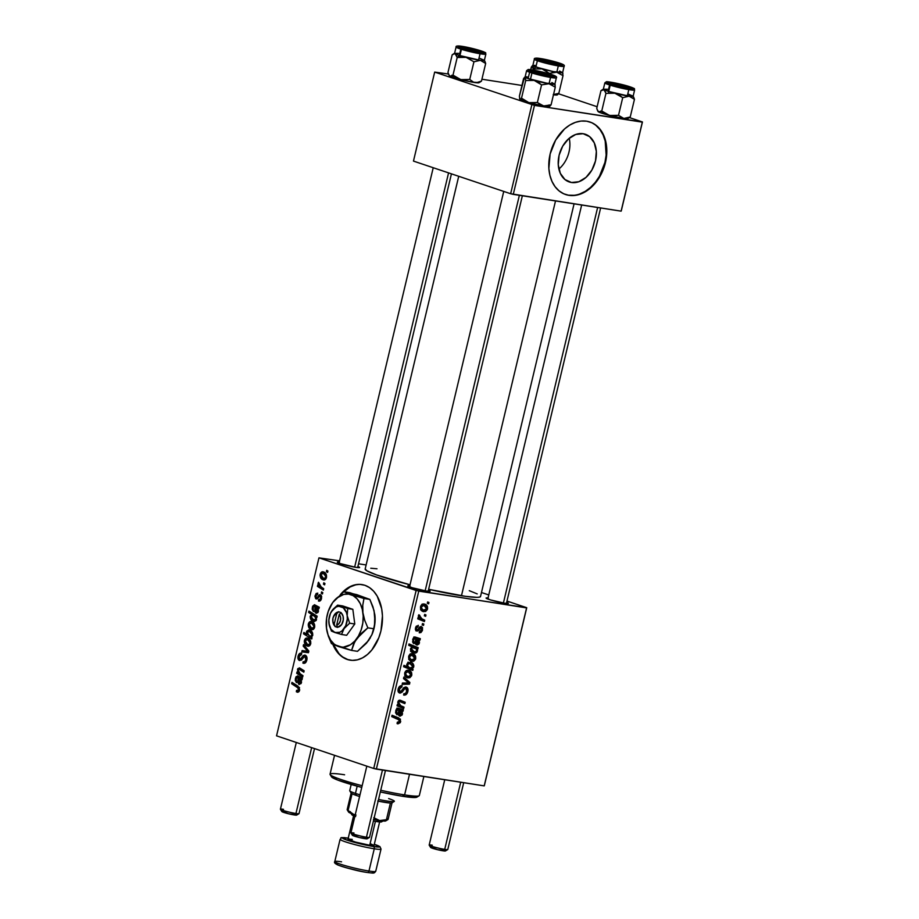 <?xml version="1.0" encoding="UTF-8"?>
<svg xmlns="http://www.w3.org/2000/svg" width="919" height="919" viewBox="0 0 919 919"><rect width="100%" height="100%" fill="white"/><g stroke="black" fill="none" stroke-linecap="round" stroke-linejoin="round"><path stroke-width="1.38" d="M362.224 584.622A38.253 26.088 -81.2 0 0 343.178 592.227L350.105 586.977L355.228 585.001M340.8 594.134A38.253 26.088 98.8 0 1 361.937 584.576A38.253 26.088 98.8 0 1 380.971 630.744L382.453 615.914L381.672 608.734L377.238 596.19L373.746 591.319L369.576 587.643L364.889 585.288L359.857 584.369L354.677 584.909L349.553 586.885L344.682 590.228L340.248 594.811M571.48 182.502A25.169 18.288 -71.4 0 1 569.275 181.962A25.169 18.288 -71.4 0 1 559.499 153.76A25.169 18.288 -71.4 0 1 583.106 133.703L589.63 136.644L594.271 142.847L596.328 151.382L595.489 160.928L591.882 170.049L586.046 177.356L578.89 181.721L571.48 182.502L564.967 179.561L560.314 173.346L558.258 164.823L559.097 155.265L562.704 146.144L568.539 138.849L575.708 134.473L583.106 133.703A25.169 18.288 -71.4 0 1 585.311 134.243A25.169 18.288 -71.4 0 1 595.098 162.433A25.169 18.288 -71.4 0 1 571.48 182.502L567.195 181.054L571.48 182.502M565.346 194.437A38.253 27.8 108.6 0 0 568.459 195.184L568.964 195.345A38.253 27.8 -71.4 0 1 565.61 194.529A38.253 27.8 -71.4 0 1 550.745 151.681A38.253 27.8 -71.4 0 1 586.632 121.193L581.061 121.055L575.374 122.365L569.78 125.041L564.484 129.005L555.627 140.102L550.136 153.967L548.861 168.487L549.895 175.288L551.997 181.445L555.087 186.706L559.051 190.876L563.738 193.794L568.964 195.345L574.524 195.471L580.211 194.173L585.805 191.485L591.101 187.533L599.958 176.437L605.449 162.571L606.724 148.051L605.69 141.239L603.588 135.093L600.498 129.832L596.534 125.662L591.847 122.744L586.632 121.193A38.253 27.8 -71.4 0 1 589.975 122.009A38.253 27.8 -71.4 0 1 604.84 164.857A38.253 27.8 -71.4 0 1 568.964 195.345L568.459 195.184A38.253 27.8 108.6 0 0 604.3 164.857A38.253 27.8 108.6 0 0 589.711 121.917M339.502 562.129L337.307 562.152L340.156 563.554L355.929 567.356A11.476 0.976 -166.6 0 0 359.559 567.574A11.476 0.976 -166.6 0 0 357.882 566.529L359.605 567.528L355.929 567.356A11.476 0.976 -166.6 0 1 344.246 564.771A11.476 0.976 -166.6 0 1 337.319 562.267A11.476 0.976 -166.6 0 1 339.283 562.095M488.276 597.993L486.174 598.235L490.551 599.935L504.703 603.22A11.476 0.976 -166.6 0 0 508.333 603.438A11.476 0.976 -166.6 0 0 506.656 602.393L508.379 603.392L504.703 603.22A11.476 0.976 -166.6 0 1 493.021 600.635A11.476 0.976 -166.6 0 1 486.082 598.131A11.476 0.976 -166.6 0 1 488.046 597.97M410.023 585.817L407.921 586.058L412.286 587.758L426.439 591.043A11.476 0.976 -166.6 0 0 430.069 591.262A11.476 0.976 -166.6 0 0 428.403 590.228L430.115 591.216L426.439 591.043A11.476 0.976 -166.6 0 1 414.768 588.459A11.476 0.976 -166.6 0 1 407.829 585.966A11.476 0.976 -166.6 0 1 409.794 585.794M480.476 596.155L479.89 597.028L477.11 597.361L465.473 596.339L428.622 589.286A59.298 5.032 13.4 0 0 461.464 595.753L555.513 200.951L461.464 595.753A59.298 5.032 13.4 0 0 480.522 596.511L574.076 203.834M416.123 590.492L373.723 768.479L276.55 735.832L318.95 557.844L416.123 590.492L526.598 607.907L484.198 785.883L376.353 769.111L418.754 591.124L526.736 607.7L484.324 785.688L526.736 607.7L506.966 601.06L526.736 607.7L484.198 785.883L373.723 768.479L376.353 769.111L418.754 591.124L318.95 557.844L339.582 560.831L318.95 557.844L276.55 735.832L373.723 768.479L416.123 590.492M332.827 644.345L338.353 653.42L342.523 657.108L347.221 659.451L352.253 660.37L357.422 659.831L362.546 657.855L367.428 654.512L371.862 649.928L378.766 637.82L380.971 630.744A38.253 26.088 98.8 0 1 350.173 660.175A38.253 26.088 98.8 0 1 332.827 644.345M322.776 592.629L321.604 591.893L321.271 593.272L322.454 593.973L322.776 592.629L321.604 591.893L321.271 593.272L322.454 593.973L322.776 592.629M324.947 583.519L323.775 582.795L323.442 584.174L324.625 584.875L324.947 583.519L323.775 582.795L323.442 584.174L324.625 584.875L324.947 583.519M318.571 601.037C319.973 601.417 320.938 600.578 321.489 598.545L320.409 594.742L319.088 595.03L321.19 595.363L319.088 595.03L317.79 596.707L318.927 596.879L316.963 597.626L318.273 597.832L316.423 597.591L315.883 595.88L317.549 594.513L317.767 593.123L315.102 595.546L315.941 595.673L315.102 595.546L316.239 598.981L319.536 596.213L321.593 596.339L320.157 596.109L320.708 598.212L321.535 598.338L318.663 599.613L318.456 601.003L319.732 601.083L321.064 599.774L321.65 596.753L321.11 595.248L319.743 594.696L317.089 597.568L316.251 597.499L315.987 595.523L317.549 594.513L317.767 593.123L316.125 593.513L314.976 596.385L315.711 598.694L317.285 598.878L319.686 596.132L320.765 596.913L320.226 599.257L318.663 599.613L318.95 601.141M313.276 621.29L314.528 621.485L313.276 621.29L316.458 619.67L316.01 617.04L316.837 617.568L317.158 616.201L308.956 611.078L308.635 612.445L311.736 614.455L310.174 616.224L310.553 618.935L314.16 621.474L316.09 620.543L316.01 617.04L316.837 617.568L317.158 616.201L308.956 611.078L308.635 612.445L311.736 614.455L310.174 616.224C310.197 619.05 311.231 620.739 313.276 621.29L313.919 621.451M305.223 655.178L302.179 656.913L303.638 657.142L302.179 656.913L300.72 658.934L302.202 659.164L299.812 659.176L299.112 656.522L301.489 654.65L301.535 653.191C299.904 652.846 298.755 653.823 298.101 656.143L299.169 656.304L298.101 656.143C297.618 658.406 298.101 659.876 299.548 660.543L301.823 659.658L304.143 656.648L306.762 656.821L304.993 656.545L305.82 659.67L306.877 659.842L305.82 659.67L304.488 661.829L306.061 662.082L303.121 661.749L302.914 663.127L304.166 663.323L302.914 663.127C304.775 663.805 306.073 662.794 306.82 660.106L306.82 656.993L304.821 655.075L303.167 655.615L300.616 659.038L299.548 659.049L299.249 656.051L300.283 654.661L301.489 654.65L301.719 653.271L299.077 654.006L297.905 657.579L299.089 660.336L301.306 660.164L304.568 656.499L305.763 657.326L305.82 659.67L304.729 661.703L303.121 661.749L302.914 663.127L305.292 662.932L306.82 660.106C307.337 657.613 306.808 655.971 305.223 655.178L304.844 655.075M307.808 638.2C306.28 637.625 305.154 638.372 304.407 640.451L305.234 640.589L304.407 640.451C304.178 643.587 305.188 645.471 307.428 646.08L308.336 646.229L307.428 646.08C308.922 646.585 310.025 645.793 310.725 643.725L310.656 641.186L309.083 638.866L306.82 638.039L305.349 638.659L304.258 641.508L305.522 644.885L308.887 646.126L310.725 643.725C310.921 640.669 309.956 638.831 307.808 638.2L307.279 638.062M299.525 667.929L297.515 669.388L298.445 669.537L297.515 669.388L298.02 672.593L298.744 672.708L297.021 671.973L296.699 673.34L300.042 673.857L296.699 673.34L302.661 677.062L302.983 675.695L299.008 673.007L298.204 670.089L299.226 669.308L303.821 672.18L304.143 670.813L300.053 668.182L297.825 668.595L298.02 672.593L297.021 671.973L296.699 673.34L302.661 677.062L302.983 675.695L300.214 673.972L298.204 670.089L299.226 669.308L303.821 672.18L304.143 670.813L299.238 667.849M297.113 692.133L299.674 690.123L297.986 686.125L291.978 682.369L291.645 683.736L294.999 684.264L291.645 683.736L297.457 687.366L299.502 687.688L297.457 687.366L298.675 689.698L299.72 689.859L296.561 690.353L296.343 691.743L297.882 692.248L299.008 691.616L299.445 687.573L291.978 682.369L291.645 683.736L298.526 688.308L298.296 690.468L296.561 690.353L296.343 691.743L297.48 692.225M299.054 684.414L301.455 682.622L301.191 679.635L302.018 679.761L302.351 678.371L297.756 675.913L295.975 676.821L295.217 680.244L296.446 682.622L296.228 678.406L297.055 677.314L298.204 677.762L297.664 682.162L298.836 684.322L301.087 683.564L301.191 679.635L302.018 679.761L301.191 679.635L302.018 679.761L302.351 678.371L298.204 677.762L297.894 680.129L299.387 684.494M309.646 630.078L306.464 631.812L307.383 631.95L306.464 631.812L306.716 634.294L307.555 634.42L303.856 632.49L303.534 633.846L307.589 634.478L303.534 633.846L311.736 638.969L312.012 637.775L310.944 637.085L312.632 635.626L312.621 633.065L311.231 630.997L308.761 629.894L306.682 631.192L306.716 634.294L303.856 632.49L303.534 633.846L311.736 638.969L312.012 637.775L310.944 637.085L312.747 635.247C312.747 632.375 311.713 630.652 309.646 630.078L309.071 629.929M308.853 651.066L303.534 644.644L303.19 646.091L307.727 651.364L302.133 650.526L301.811 651.881L308.462 652.708L308.853 651.066L303.534 644.644L303.19 646.091L307.727 651.364L302.133 650.526L301.811 651.881L308.462 652.708L308.853 651.066M311.736 621.681C310.22 621.106 309.083 621.864 308.336 623.944L309.175 624.07L308.336 623.944C308.118 627.08 309.129 628.952 311.369 629.561L312.276 629.71L311.369 629.561C312.862 630.066 313.953 629.274 314.654 627.206L314.597 624.667L313.011 622.358L310.76 621.52L309.289 622.152L308.187 624.989L309.462 628.366L312.828 629.607L314.654 627.206C314.861 624.15 313.884 622.312 311.736 621.681L311.219 621.554M314.7 604.794L312.322 607.206L313.161 607.333L312.322 607.206L313.39 611.491L313.092 607.597L314.447 606.207L319.284 607.287L315.148 606.643L314.838 609.01L315.676 609.136L314.838 609.01L315.998 613.283L318.399 611.491L318.135 608.504L318.962 608.642L319.295 607.241L314.505 604.748L312.667 606.161L312.161 609.125L313.39 611.491L313.172 607.287L313.999 606.195L315.148 606.643L314.7 611.686L316.17 613.329L318.031 612.445L318.135 608.504L318.962 608.642L318.135 608.504L318.962 608.642L319.295 607.241L314.482 604.736M323.591 571.963C322.064 571.388 320.926 572.135 320.191 574.214L321.018 574.352L320.191 574.214C319.961 577.35 320.972 579.234 323.212 579.843L324.12 579.992L323.212 579.843C324.706 580.337 325.808 579.556 326.498 577.488L326.44 574.949L324.855 572.629L322.603 571.79L321.133 572.422L320.03 575.26L321.305 578.648L324.671 579.889L326.498 577.488C326.704 574.432 325.728 572.594 323.591 571.963L323.063 571.825M323.706 588.723L319.778 585.943L318.514 582.278L318.054 583.91L318.973 585.782L317.744 585.001L317.411 586.368L323.373 590.09L323.706 588.723L321.328 587.184L318.514 582.278L318.973 585.782L317.744 585.001L317.411 586.368L323.373 590.09L323.706 588.723M327.911 571.055L326.739 570.32L326.417 571.698L327.589 572.399L327.911 571.055L326.739 570.32L326.417 571.698L327.589 572.399L327.911 571.055M358.536 563.784L366.13 564.955L358.536 563.784M481.476 592.502L488.77 594.949L481.476 592.502M423.808 624.07L422.499 623.541L422.166 624.92L423.487 625.425L423.808 624.07L422.499 623.541L422.166 624.92L423.487 625.425L423.808 624.07M425.979 614.972L424.67 614.443L424.337 615.822L425.658 616.316L425.979 614.972L424.67 614.443L424.337 615.822L425.658 616.316L425.979 614.972M416.927 629.825L415.445 627.964L416.296 628.251L418.099 626.678L416.353 626.092L418.099 626.678L418.294 625.311L415.434 628.056L416.204 631.008L419.351 629.205L418.34 628.872L419.351 629.205L420.328 628.022L419.213 627.643L421.005 627.838L419.466 627.321L421.005 627.838L421.672 629.779L419.443 631.433L419.248 632.8L420.936 632.548L422.349 630.606L422.545 627.688L421.247 626.471L419.707 627.045L417.663 629.699L416.56 629.641L416.399 627.895L418.099 626.678L418.294 625.311L415.825 626.896L415.744 630.606L417.708 631.054L421.235 627.907L421.603 630.02L419.443 631.433L419.386 632.823L422.533 629.974L421.247 626.471L419.811 626.953L417.525 629.779L415.296 629.285L416.698 629.745M417.869 649.021L418.191 647.654L409.035 643.955L408.714 645.322L412.171 646.792L410.437 649.687L411.218 651.594L413.045 652.892L415.583 653.099L416.927 652.249L417.571 650.388L416.939 648.63L417.869 649.021L418.191 647.654L409.035 643.955L408.714 645.322L412.171 646.792L410.506 648.734C410.586 651.445 411.769 652.927 414.044 653.145L417.502 651.1L416.939 648.63L417.869 649.021M400.133 691.708L399.283 689.25L398.203 688.882L399.283 689.25L401.637 687.033L399.65 686.367L401.867 687.079L399.685 686.344L401.867 687.079L401.867 685.677C400.064 685.585 398.835 686.7 398.168 689.032C397.686 691.295 398.249 692.639 399.868 693.064L402.35 691.869L401.029 691.421L402.35 691.869L403.43 690.353L402.166 689.928L403.43 690.353L404.831 688.607L403.418 688.124L405.761 688.388L403.774 687.722L405.761 688.388L406.749 691.272L405.348 693.558L403.832 693.684L403.636 695.051C405.693 695.407 407.106 694.247 407.864 691.536L407.783 688.538L405.543 686.987L403.74 687.757L400.879 691.536L399.466 691.329L399.616 688.32L401.867 687.079L402.085 685.712L399.581 686.424L398.26 688.653L398.214 691.743L400.19 693.087L402.074 692.168L404.831 688.607L406.405 688.71L406.554 691.961L405.348 693.558L403.832 693.684L403.636 695.051L406.255 694.488L407.864 691.536L406.772 691.168L407.864 691.536C408.369 689.055 407.749 687.55 405.991 687.021L402.671 689.17L401.109 691.329L398.019 691.019M411.769 675.155L411.632 672.719L409.84 670.721L406.784 670.399L404.957 672.26L404.842 675.476L406.726 677.475L409.805 677.751L411.551 675.833L410.919 674.868L411.769 675.155C411.919 672.18 410.804 670.56 408.427 670.273C406.726 669.951 405.497 670.847 404.728 672.961C404.555 676.016 405.716 677.671 408.197 677.923L411.769 675.155M404.015 707.148L399.57 705.16L398.616 702.461L399.719 701.553L404.854 703.621L405.176 702.265L400.167 700.209L398.708 700.473L397.766 702.323L398.467 704.907L397.353 704.459L397.031 705.826L403.694 708.515L404.015 707.148L399.03 705.47L398.777 706.527L399.03 705.47L404.015 707.148L400.925 705.895L398.616 702.461L399.719 701.553L404.854 703.621L405.176 702.265L400.018 700.186L397.835 701.898L398.467 704.907L397.353 704.459L397.031 705.826L403.694 708.515L404.015 707.148M397.95 723.873L400.328 722.633L400.408 719.129L392.045 715.246L391.724 716.613L399.501 720.117L399.386 721.852L397.295 722.242L397.088 723.621L397.95 723.873L397.1 723.586L397.95 723.873L400.718 721.553L398.766 717.957L392.045 715.246L391.724 716.613L398.203 719.232L399.604 721.289L397.295 722.242L397.088 723.621L397.95 723.873L397.088 723.621M397.835 709.56L398.318 708.492L398.065 709.537L403.05 711.214L403.384 709.824L397.617 708.193L401.121 709.365L398.26 708.147L399.501 708.572L398.26 708.147L395.71 710.835L396.974 714.81L397.422 713.477L395.607 712.868L397.422 713.477L395.71 710.812L396.56 711.099L398.019 709.548L396.491 709.043L398.812 709.87L398.513 712.191C397.973 714.339 398.432 715.648 399.903 716.142L402.499 714.052L401.637 713.764L402.499 714.052L402.143 711.214L400.523 710.674L403.05 711.214L403.384 709.824L398.053 708.135L396.066 709.778L395.572 712.707L396.974 714.81L396.755 710.479L397.525 709.606L398.812 709.87L398.432 714.798L400.087 716.165L402.12 715.016L402.143 711.214L403.05 711.214L397.157 709.537M413.045 669.227L411.85 668.722L413.504 667.435L413.791 665.253L411.632 662.588L407.783 662.702L406.726 664.644L407.128 666.677L403.935 665.356L403.613 666.723L412.769 670.422L413.045 669.227L408.07 667.562L407.852 668.435L408.07 667.562L413.045 669.227L411.85 668.722L413.791 666.677C413.722 663.909 412.551 662.404 410.253 662.162L406.795 664.311L407.128 666.677L403.935 665.356L403.613 666.723L412.769 670.422L413.045 669.227M409.885 682.507L403.866 677.131L403.521 678.578L408.645 682.978L402.465 683.012L402.143 684.368L409.495 684.161L409.885 682.507L406.853 681.496L409.885 682.507L403.866 677.131L403.521 678.578L408.645 682.978L402.465 683.012L402.143 684.368L409.495 684.161L409.885 682.507M415.698 658.636L415.572 656.2L413.78 654.213L410.713 653.88L408.886 655.752L408.771 658.957L410.667 660.956L413.745 661.232L415.491 659.325L414.848 658.349L415.698 658.636C415.847 655.672 414.733 654.041 412.355 653.754C410.667 653.432 409.437 654.328 408.668 656.442C408.495 659.497 409.644 661.152 412.137 661.416L415.698 658.636M414.768 638.406L415.262 637.361L415.009 638.418L419.994 640.084L420.328 638.694L414.561 637.062L418.065 638.245L415.204 637.028L416.445 637.453L415.204 637.028L412.654 639.716L413.918 643.691L414.366 642.358L412.551 641.749L414.366 642.358L412.654 639.681L413.504 639.969L414.963 638.418L413.447 637.912L415.756 638.739L415.457 641.06C414.917 643.208 415.377 644.529 416.847 645.012L419.443 642.921L418.582 642.634L419.443 642.921L419.087 640.084L417.479 639.544L419.994 640.084L420.328 638.694L414.997 637.005L413.01 638.659L412.918 642.703L413.918 643.691L413.584 639.658L414.469 638.475L415.756 638.739L415.377 643.668L417.226 645.046L419.064 643.897L419.087 640.084L419.994 640.084L414.101 638.418M427.553 608.918L427.415 606.483L425.623 604.484L422.556 604.162L420.73 606.023L420.615 609.24L422.51 611.238L425.589 611.514L427.335 609.596L426.692 608.631L427.553 608.918C427.691 605.943 426.577 604.323 424.199 604.036C422.51 603.714 421.281 604.61 420.511 606.724C420.339 609.779 421.488 611.434 423.981 611.686L427.553 608.918M424.739 620.176L420.339 618.085L419.455 616.741L419.834 615.454L418.869 614.742L418.398 616.396L419.455 618.05L418.076 617.488L417.754 618.855L424.406 621.543L424.739 620.176L419.753 618.498L419.501 619.555L419.753 618.498L424.739 620.176L422.085 619.05L418.869 614.742L418.386 615.615L419.455 618.05L418.076 617.488L417.754 618.855L424.406 621.543L424.739 620.176M428.943 602.496L427.634 601.968L427.312 603.346L428.622 603.852L428.943 602.496L427.634 601.968L427.312 603.346L428.622 603.852L428.943 602.496M531.848 104.743L510.642 193.737L413.47 161.089L434.676 72.096L534.467 105.386L642.312 122.158L621.118 211.152L513.273 194.368L534.467 105.386L642.45 121.963L621.255 210.945L642.45 121.963L629.423 117.586L642.45 121.963L621.118 211.152L510.642 193.737L513.273 194.368L534.467 105.386L434.676 72.096L448.449 74.025L434.676 72.096L413.47 161.089L510.642 193.737L531.848 104.743M481.924 79.229L521.946 85.456L481.924 79.229M558.522 93.761L597.132 106.73L558.522 93.761M454.101 76.277L455.227 76.38M602.864 112.152L603.99 112.244M458.719 176.299L365.153 569.033A59.298 5.032 13.4 0 0 410.023 584.794L376.399 574.869L366.83 570.779L365.222 568.884M370.759 568.229L377.008 568.792M469.276 590.676L477.214 593.904M568.459 195.184L574.03 195.31M579.717 194.001L585.311 191.324L590.607 187.361L595.374 182.272L599.464 176.264L604.943 162.399L606.138 155.081L605.196 141.078L603.094 134.921L600.004 129.659L596.04 125.489M558.878 169.039A25.169 18.288 108.6 0 0 569.217 138.252A25.169 18.288 -71.4 0 1 558.878 169.039M398.099 722.506L397.295 722.242M395.825 718.555L394.871 716.889L391.976 715.556L398.766 717.957L393.78 716.28L395.767 718.256M399.627 721.185L400.718 721.553L399.627 721.185M398.019 709.548L398.812 709.87M399.501 708.572L398.249 708.147M402.407 709.824L401.121 709.365M399.627 710.226L401.718 713.489L400.224 714.787L399.558 714.385L399.478 711.949L398.616 711.662L399.478 711.949L399.627 710.226L398.812 709.95L401.729 712.248L400.684 714.775L399.627 710.226M397.341 704.528L398.467 704.907L397.341 704.528M401.178 700.577L399.995 700.175M399.283 700.198L405.176 702.265L400.202 700.588L399.949 701.599L400.202 700.588L399.283 700.198M399.719 701.553L400.65 701.863M397.778 702.185L398.616 702.461L397.778 702.185M397.307 704.678L400.925 705.895L397.307 704.678M397.284 704.77L399.03 705.47L397.284 704.77M403.878 665.586L407.128 666.677L403.878 665.586M411.046 662.358L410.253 662.162M408.312 662.369L408.656 663.024M412.93 666.39L413.791 666.677L412.93 666.39M407.151 666.953L411.85 668.722L407.174 666.941M408.702 663.15L408.105 662.082M409.943 663.518L412.723 665.299L411.919 667.895L409.093 667.493L407.737 666.206L407.956 664.104L409.943 663.518L412.884 666.643L410.621 668.044L404.107 665.816L409.093 667.493L406.738 664.609L409.943 663.518L407.714 662.771L410.575 663.667L407.76 662.725M406.531 677.372L408.197 677.923L406.531 677.372M407.312 677.717L408.197 677.923M409.219 670.468L408.427 670.273M404.819 676.074L406.255 674.799M408.415 676.568L406.164 675.396L405.601 673.156L404.751 672.869L408.093 671.617L405.945 670.893L409.15 671.961L410.782 673.604L410.494 675.856L408.415 676.568C406.612 676.418 405.67 675.281 405.601 673.156L408.093 671.617L410.896 675.005L408.415 676.568L404.819 675.419M408.093 671.617L408.679 671.766M405.865 682.943L409.495 684.161L405.865 682.943M405.761 688.388L403.786 687.699M398.019 690.996L399.754 691.582M410.46 660.853L412.137 661.416L410.46 660.853M411.252 661.198L412.137 661.416M413.159 653.949L412.355 653.754M408.76 659.555L410.184 658.28M410.736 655.017L410.23 653.834M412.344 660.049L410.104 658.877L409.529 656.637L408.691 656.361L412.034 655.098L409.874 654.374L413.091 655.442L414.722 657.085L414.423 659.337L412.344 660.049C410.54 659.899 409.598 658.762 409.529 656.637L412.034 655.098L414.825 658.486L411.689 659.888M412.034 655.098L409.92 654.339M415.457 648.136L416.939 648.63L415.457 648.136M416.629 650.813L417.502 651.1L416.629 650.813M411.574 650.928L410.988 651.295M412.447 652.605L414.044 653.145L412.447 652.605M413.171 652.927L414.044 653.145M408.955 644.265L418.191 647.654L413.205 645.977L412.93 647.137L413.205 645.977L408.955 644.265M410.598 651.433L411.735 650.79M413.607 647.447L415.664 648.286L416.767 650.009L416.031 651.514L414.159 651.755L411.402 648.78L412.355 647.596L416.227 648.825L416.721 650.526L416.031 651.514L413.688 651.64L410.563 648.504L413.607 647.447L411.942 646.884L414.469 647.654L412.057 646.838M411.046 649.836L411.746 648.848L411.241 647.148M414.963 638.418L415.756 638.739M416.445 637.453L415.193 637.028M419.351 638.705L418.065 638.245M416.571 639.107L418.662 642.37L417.169 643.668L416.502 643.266L416.422 640.83L415.56 640.532L416.422 640.83L416.571 639.107L415.756 638.831L418.673 641.117L417.628 643.645L416.571 639.107M415.262 643.024L416.824 643.553M421.005 627.838L419.478 627.309M421.683 629.687L422.533 629.974L421.683 629.687M422.303 611.124L423.981 611.686L422.303 611.124M423.096 611.48L423.981 611.686M425.003 604.231L424.199 604.036M420.603 609.837L422.028 608.562M422.579 605.299L422.074 604.116M424.187 610.331L421.947 609.159L421.373 606.919L420.534 606.632L423.877 605.38L421.718 604.656L424.934 605.724L426.565 607.367L426.267 609.619L424.187 610.331C422.384 610.182 421.453 609.044 421.373 606.919L423.877 605.38L426.669 608.769L423.533 610.17M423.877 605.38L421.775 604.622M418.053 617.579L419.455 618.05L418.053 617.579M418.65 615.052L419.834 615.454L418.65 615.052M418.375 615.73L419.455 616.098L418.375 615.73M418.03 617.683L422.085 619.05L418.03 617.683M418.007 617.763L419.753 618.498L418.007 617.763M410.368 667.998L409.093 667.493M414.159 651.755L410.644 650.618M417.169 643.668L415.262 643.047M297.664 690.789L299.353 691.054M299.341 691.065L297.285 690.732M301.191 679.635L302.018 679.761M298.732 680.255L297.894 680.129L298.732 680.255M297.756 675.913L295.378 678.337L296.217 678.463L295.378 678.337L296.446 682.622L296.148 678.716L297.503 677.326L302.34 678.406L297.538 675.867M300.628 677.797L297.503 677.326M298.951 678.268L300.766 681.932L301.547 682.047L299.376 683.058L298.951 678.268L302.248 678.773L298.951 678.268L300.8 680.646L299.801 683.104L298.595 681.864L298.951 678.268M303.293 670.261L300.053 669.756L303.293 670.261M302.638 669.836L299.226 669.308M309.623 636.12L307.153 632.513L309.335 631.433L311.989 631.847L309.335 631.433L312.747 635.213L309.852 636.212L307.279 633.903L308.118 631.364L310.277 631.916L311.805 633.662L311.575 635.822L309.623 636.12M311.955 631.801L309.335 631.433M312.023 636.58L309.852 636.212M307.658 644.701L305.188 640.784L307.486 639.544L310.082 639.957L307.486 639.544L310.76 643.576L307.658 644.701L305.832 643.426L305.108 641.554L306.188 639.509L308.428 640.049L309.967 643.254L309.163 644.621L307.658 644.701L310.128 645.127M310.048 639.9L307.486 639.544M307.383 652.57L307.658 651.376L302.133 650.526L308.669 651.514L307.658 651.376L307.383 652.57M308.738 651.525L307.727 651.364L308.738 651.525M308.106 650.158L306.406 649.894L308.106 650.158M304.97 646.379L303.19 646.091L304.97 646.379M302.914 663.127L303.557 663.288M304.488 661.829L303.408 661.852M304.143 656.648L304.993 656.545M300.72 658.934L299.812 659.176M311.587 628.182L309.117 624.265L311.415 623.025L314.011 623.438L311.415 623.025L314.689 627.057L311.587 628.182L309.772 626.907L309.048 625.035L310.117 622.99L312.368 623.53L313.907 626.735L313.103 628.102L311.587 628.182L314.068 628.607M311.001 616.35L310.174 616.224L311.001 616.35M315.228 614.995L311.736 614.455L315.228 614.995M311.978 612.962L308.635 612.445L311.978 612.962M313.413 619.865L310.99 616.408L313.011 615.339L316.687 615.914L313.011 615.339L316.113 617.246L315.355 617.131L315.768 618.958L316.538 619.073L315.114 619.888L316.331 620.072L312.127 619.073L310.955 617.109L311.346 615.707L313.345 615.466L315.573 617.511L315.424 619.647L313.413 619.865M316.607 615.856L313.011 615.339M315.114 619.888L313.678 619.969M318.135 608.504L318.962 608.642M317.572 606.678L314.447 606.207M319.295 607.241L318.411 607.114M315.895 607.137L318.491 610.928L316.32 611.939L315.895 607.137L319.192 607.654L315.895 607.137L317.744 609.515L316.745 611.985L315.539 610.733L315.895 607.137M320.938 600.004L318.663 599.613M319.536 596.213L320.157 596.109M316.802 597.649L318.238 597.867M320.409 594.742L319.088 595.03M323.431 578.465L320.961 574.547L323.258 573.307L325.866 573.709L323.258 573.307L326.532 577.339L323.431 578.465L321.616 577.178L320.892 575.317L321.96 573.272L324.212 573.812L325.751 577.017L324.947 578.384L323.431 578.465L325.912 578.89M324.74 584.369L323.442 584.174L324.74 584.369M320.915 586.908L317.411 586.368L320.915 586.908M319.743 585.897L318.973 585.782L319.743 585.897M319.238 583.289L318.066 583.117L319.238 583.289M322.569 593.479L321.271 593.272L322.569 593.479M327.715 571.905L326.417 571.698L327.715 571.905M338.904 653.512L333.459 644.644A38.253 26.088 -81.2 0 0 350.461 660.21M343.086 657.188L347.773 659.532M402.177 796.21L404.601 794.901A45.904 3.894 -166.6 0 1 380.742 790.26A45.904 3.894 13.4 0 0 404.601 794.901L409.518 774.269L404.601 794.901L402.913 796.336A43.997 3.733 13.4 0 0 416.824 797.175L419.11 795.785A45.904 3.894 -166.6 0 1 404.601 794.901A45.904 3.894 13.4 0 0 419.351 795.498L423.877 776.498M334.539 755.315L330.036 774.223A45.904 3.894 13.4 0 0 362.155 785.734A45.904 3.894 -166.6 0 1 330.128 774.579A45.904 3.894 -166.6 0 1 344.602 774.786M416.617 796.176L417.008 797.014L415.744 797.462L403.521 796.417M402.913 796.336L380.34 791.948A43.997 3.733 13.4 0 0 402.913 796.336M330.128 774.579L331.541 776.865A43.997 3.733 13.4 0 0 361.753 787.422L337.48 779.978L331.506 776.406M627.884 118.126L630.239 116.977L623.829 118.448L618.51 115.323L611.824 115.863L607.459 114.749L601.75 111.015L598.694 111.98A15.301 1.298 13.4 0 0 602.784 113.531L601.75 111.015L599.395 112.164L598.085 111.475L596.741 108.362L600.946 90.705L602.554 89.694L604.61 90.246L605.954 93.359L614.88 93.221L622.714 97.667L629.124 96.196L634.455 99.321L633.111 96.208L622.588 95.025L608.079 91.291L609.584 84.985A1.149 0.758 -72.2 0 1 610.607 83.974A14.153 1.206 -166.6 0 1 609.952 82.078A14.153 1.206 -166.6 0 1 629.412 86.616A1.149 0.758 -72.2 0 1 629.504 86.639A1.149 0.758 107.8 0 0 629.412 86.616L614.317 82.825L606.253 82.09L612.755 84.628L625.713 87.776L633.605 88.706L629.412 86.616A14.153 1.206 -166.6 0 1 630.078 88.523A14.153 1.206 -166.6 0 1 610.607 83.974A1.149 0.758 107.8 0 0 609.584 84.985A15.301 1.298 -166.6 0 1 604.863 82.859L606.287 81.814C606.138 81.113 621.405 83.928 629.504 86.639A1.149 0.758 107.8 0 1 629.929 87.179M627.631 86.363A11.476 0.976 -166.6 0 1 631.112 88.029A11.476 0.976 -166.6 0 1 623.909 87.156A11.476 0.976 -166.6 0 1 612.387 84.226L608.987 82.526L615.385 83.296L631.169 87.902L624.633 87.305L612.387 84.226A11.476 0.976 -166.6 0 1 608.872 82.733A11.476 0.976 -166.6 0 1 615.236 83.261A11.476 0.976 -166.6 0 1 627.631 86.363L627.183 86.811L627.631 86.363M605.024 82.733A15.301 1.298 13.4 0 0 609.584 84.985L608.079 91.291L603.737 88.982M627.826 118.436L623.829 118.448L609.584 115.472L600.314 112.681L597.568 110.659L596.741 108.362L600.946 90.705L604.001 89.74L605.954 93.359L601.75 111.015L605.954 93.359L614.88 93.221A15.301 1.298 -166.6 0 1 604.001 89.74A15.301 1.298 -166.6 0 1 603.369 89.143A15.301 1.298 13.4 0 0 608.079 91.291L629.124 96.196L633.122 96.185L628.412 94.14M628.63 117.988L630.239 116.977L634.455 99.321L630.239 116.977L623.829 118.448L618.51 115.323L622.714 97.667L618.51 115.323L609.584 115.472L601.75 111.015L602.784 113.531A15.301 1.298 13.4 0 0 609.584 115.472A15.301 1.298 13.4 0 0 623.829 118.448A15.301 1.298 13.4 0 0 627.757 118.608L629.343 117.643M600.566 111.096L602.06 111.475L600.566 111.096M597.775 111.038L598.085 111.532A15.301 1.298 13.4 0 0 598.694 111.98L598.062 111.486M603.45 112.187L602.485 112.141M607.367 89.235L603.369 89.246L608.079 91.291A15.301 1.298 13.4 0 0 624.035 95.312A15.301 1.298 13.4 0 0 633.134 96.265L634.627 89.959A15.301 1.298 -166.6 0 1 625.54 89.005A15.301 1.298 -166.6 0 1 609.584 84.985A15.301 1.298 13.4 0 0 624.633 88.833A15.301 1.298 13.4 0 0 634.466 90.096M619.027 94.967L622.714 97.667L629.124 96.196A15.301 1.298 -166.6 0 1 614.88 93.221L619.027 94.967M633.134 96.231A15.301 1.298 -166.6 0 1 629.124 96.196L634.455 99.321L633.628 97.023M600.946 90.705L602.554 89.694M598.085 111.475L597.568 110.659M548.494 105.547L549.47 106.122L548.402 106.547L543.669 105.972L551.078 104.835L549.78 106.213L551.078 104.835L545.495 106.11L541.923 105.501L537.362 102.526L528.896 102.652L521.521 98.184L519.913 99.459A15.301 1.298 13.4 0 0 522.808 100.78L521.521 98.184L519.913 99.459L519.396 96.15L523.6 78.494L524.887 77.116L525.725 80.516L534.192 80.401L541.567 84.87L548.976 83.732L555.283 87.179L551.078 104.835L555.283 87.179L554.766 83.87L545.587 83.101L528.115 78.54L529.62 72.233A1.149 0.896 -70.5 0 1 530.768 71.268A14.153 1.206 -166.6 0 1 533.457 70.177A14.153 1.206 -166.6 0 1 552.744 74.979A1.149 0.896 -70.5 0 1 552.87 75.013A1.149 0.896 109.5 0 0 552.744 74.979L535.754 70.591L528.011 69.947L534.789 72.544L547.758 75.657L555.398 76.518L552.744 74.979A14.153 1.206 -166.6 0 1 550.067 76.07A14.153 1.206 -166.6 0 1 530.768 71.268A1.149 0.896 109.5 0 0 529.62 72.233A15.301 1.298 -166.6 0 1 526.61 70.694L528.034 69.637C527.483 68.799 545.587 72.256 552.859 75.002C556.006 76.105 557.178 77.035 556.374 77.782A15.301 1.298 -166.6 0 1 546.081 76.587A15.301 1.298 -166.6 0 1 529.62 72.233L528.115 78.54L525.243 76.863L527.15 76.828M550.665 74.623A11.476 0.976 -166.6 0 1 552.859 75.852A11.476 0.976 -166.6 0 1 544.749 74.795A11.476 0.976 -166.6 0 1 532.848 71.625L531.205 70.303L538.948 71.487L552.905 75.703L544.565 74.761L532.848 71.625A11.476 0.976 -166.6 0 1 530.619 70.556A11.476 0.976 -166.6 0 1 537.868 71.268A11.476 0.976 -166.6 0 1 550.665 74.623L549.608 75.507L550.665 74.623M526.794 70.545A15.301 1.298 13.4 0 0 529.62 72.233A15.301 1.298 13.4 0 0 545.07 76.38A15.301 1.298 13.4 0 0 556.19 77.92M519.396 96.15L524.508 77.334L525.45 77.633L525.725 80.516L521.521 98.184L525.725 80.516L534.192 80.401A15.301 1.298 -166.6 0 1 525.208 77.207A15.301 1.298 -166.6 0 1 525.117 76.966A15.301 1.298 13.4 0 0 528.115 78.54L548.965 83.732L554.731 84.215L551.871 82.538M555.179 85.122L555.007 84.307M549.08 104.95L549.229 105.674L549.08 104.95M549.987 106.133L549.505 106.432A15.301 1.298 13.4 0 1 543.669 105.972L528.896 102.652A15.301 1.298 13.4 0 0 543.669 105.972L537.362 102.526L541.567 84.87L537.362 102.526L528.896 102.652L519.936 99.114M525.128 77.104L528.115 78.54A15.301 1.298 13.4 0 0 544.588 82.894A15.301 1.298 13.4 0 0 554.881 84.088L556.374 77.782M538.109 82.159L541.567 84.87L548.976 83.732A15.301 1.298 -166.6 0 1 534.192 80.401L538.109 82.159M554.881 84.054A15.301 1.298 -166.6 0 1 548.976 83.732L555.283 87.179M524.979 100.895L521.521 98.184L522.808 100.78A15.301 1.298 13.4 0 0 528.896 102.652L524.979 100.895M519.809 99.332L519.832 99.355A15.301 1.298 13.4 0 0 519.832 99.355A15.301 1.298 13.4 0 0 519.913 99.459L519.499 98.149M556.971 94.163L557.178 94.944L553.468 94.783A15.301 1.298 13.4 0 0 557.247 94.91L557.73 94.611M532.25 65.812L530.677 69.764L531.343 66.972L532.629 65.594L533.204 70.12L533.468 69.005L541.934 68.879A15.301 1.298 -166.6 0 1 535.857 67.018L533.468 69.005L541.934 68.879L545.852 70.637L549.194 73.83L553.031 72.256L556.719 72.21L563.025 75.668L558.821 93.324L563.025 75.668L562.508 72.348L553.33 71.59L535.857 67.018A15.301 1.298 13.4 0 0 552.319 71.383A15.301 1.298 13.4 0 0 562.623 72.567A15.301 1.298 -166.6 0 1 556.719 72.21A15.301 1.298 -166.6 0 1 541.934 68.879L549.309 73.348L556.719 72.21L563.025 75.668M558.407 63.112L557.351 63.997L558.407 63.112L560.556 64.364L556.236 63.997L540.59 60.103A11.476 0.976 -166.6 0 1 538.362 59.034A11.476 0.976 -166.6 0 1 545.61 59.746A11.476 0.976 -166.6 0 1 558.407 63.112A11.476 0.976 -166.6 0 1 560.601 64.341A11.476 0.976 -166.6 0 1 552.491 63.285A11.476 0.976 -166.6 0 1 540.59 60.103L538.442 58.85L542.761 59.218L558.407 63.112M560.716 63.549A1.149 0.896 109.5 0 0 560.487 63.457A14.153 1.206 -166.6 0 1 557.81 64.56A14.153 1.206 -166.6 0 1 538.511 59.758A1.149 0.896 109.5 0 0 537.362 60.723A15.301 1.298 13.4 0 0 552.813 64.858A15.301 1.298 13.4 0 0 563.933 66.409M562.623 72.567L564.117 66.271A15.301 1.298 -166.6 0 1 553.824 65.077A15.301 1.298 -166.6 0 1 537.362 60.723L535.857 67.018L532.951 65.697L534.892 65.306M557.523 94.703L558.821 93.324L553.238 94.6L558.821 93.324L557.523 94.703M562.922 73.612L562.75 72.785M556.236 94.037L557.213 94.6M532.871 65.582L540.2 68.397L554.226 71.762L562.474 72.693L559.614 71.027M532.848 65.479A15.301 1.298 13.4 0 0 535.857 67.018L537.362 60.723A15.301 1.298 -166.6 0 1 534.353 59.172L532.848 65.479M534.536 59.034A15.301 1.298 13.4 0 0 537.362 60.723A1.149 0.896 -70.5 0 1 538.511 59.758L552.974 63.629L563.244 64.789L556.466 62.193L543.497 59.08L535.857 58.207L538.511 59.758A14.153 1.206 -166.6 0 1 541.199 58.655A14.153 1.206 -166.6 0 1 560.487 63.457A1.149 0.896 -70.5 0 1 560.613 63.491C552.87 60.803 533.02 56.093 534.353 59.172M533.342 66.857L533.468 69.005L535.857 67.018A15.301 1.298 -166.6 0 1 532.951 65.697L533.342 66.857M463.877 56.955L466.117 57.357A15.301 1.298 -166.6 0 1 459.316 55.416L457.191 57.495L466.117 57.357L473.94 61.803L469.735 79.459L460.81 79.608L452.987 75.151L457.191 57.495L463.877 56.955M478.868 50.499L478.408 50.947L482.406 52.038L479.408 52.05L463.624 48.362A11.476 0.976 -166.6 0 1 460.097 46.858A11.476 0.976 -166.6 0 1 466.461 47.397A11.476 0.976 -166.6 0 1 478.868 50.499A11.476 0.976 -166.6 0 1 482.349 52.165A11.476 0.976 -166.6 0 1 475.146 51.292A11.476 0.976 -166.6 0 1 463.624 48.362L460.086 46.823L463.084 46.823L478.868 50.499M481.154 51.315A1.149 0.758 107.8 0 0 480.648 50.752A14.153 1.206 -166.6 0 1 481.303 52.659A14.153 1.206 -166.6 0 1 461.843 48.11A1.149 0.758 107.8 0 0 460.821 49.121A15.301 1.298 13.4 0 0 475.87 52.957A15.301 1.298 13.4 0 0 485.703 54.221M484.359 60.39L485.864 54.095A15.301 1.298 -166.6 0 1 476.766 53.141A15.301 1.298 -166.6 0 1 460.821 49.121L459.316 55.427A15.301 1.298 13.4 0 0 475.272 59.448A15.301 1.298 13.4 0 0 484.359 60.39A15.301 1.298 -166.6 0 1 480.361 60.332L485.68 63.457L484.336 60.344M479.109 82.25L481.476 81.113L476.628 82.63L472.056 82.09L457.18 78.62L449.322 75.611L447.967 72.498L452.182 54.83L454.537 53.693L455.835 54.382L457.191 57.495L452.987 75.151L450.632 76.3L449.288 75.622M452.182 54.83L453.779 53.83L452.182 54.83L447.967 72.498L448.794 74.795M451.803 75.232L453.297 75.611L451.803 75.232M479.867 82.124L481.476 81.113L485.68 63.457L481.476 81.113L476.628 82.63L473.572 82.193L469.735 79.459L473.94 61.803L480.361 60.332L462.475 56.369L456.835 54.566L454.974 53.118M479.063 82.572L473.572 82.193L469.735 79.459L460.81 79.608L452.987 75.151L450.632 76.3L449.322 75.611M454.687 76.323L453.722 76.277M484.359 60.321L480.361 60.332L484.359 60.321L479.638 58.276M458.592 53.359L454.595 53.371L459.316 55.427L480.361 60.332A15.301 1.298 -166.6 0 1 466.117 57.357L473.94 61.803L480.361 60.332L485.68 63.457L484.864 61.159M454.595 53.302A15.301 1.298 13.4 0 0 459.316 55.427L460.821 49.121A15.301 1.298 -166.6 0 1 456.088 46.995L454.595 53.302A15.301 1.298 -166.6 0 0 455.227 53.865L457.191 57.495L459.316 55.416A15.301 1.298 -166.6 0 1 455.227 53.865L453.779 53.83M456.261 46.869A15.301 1.298 13.4 0 0 460.821 49.121A1.149 0.758 -72.2 0 1 461.843 48.11L476.95 51.901L485.002 52.647L478.5 50.097L465.542 46.961L457.651 46.019L461.843 48.11A14.153 1.206 -166.6 0 1 461.177 46.214A14.153 1.206 -166.6 0 1 480.648 50.752A1.149 0.758 -72.2 0 1 480.74 50.775C472.251 48.087 454.882 44.123 456.088 46.995M449.012 75.174L449.311 75.668A15.301 1.298 13.4 0 0 449.931 76.116A15.301 1.298 13.4 0 0 460.81 79.608A15.301 1.298 13.4 0 0 475.066 82.584A15.301 1.298 13.4 0 0 478.983 82.733L480.568 81.768M625 86.972L627.447 87.087L625.54 86.156L615.029 83.629A7.651 0.655 -166.6 0 1 622.818 85.341A7.651 0.655 -166.6 0 1 627.436 87.006A7.651 0.655 -166.6 0 1 625 86.972A7.651 0.655 -166.6 0 1 616.626 85.099A7.651 0.655 -166.6 0 1 612.605 83.48A7.651 0.655 -166.6 0 1 615.029 83.629L612.582 83.503L614.478 84.433L625 86.972M444.739 779.749L429.173 845.066A9.569 0.816 13.4 0 0 434.607 847.134A9.569 0.816 13.4 0 0 444.716 849.374L460.706 782.23L444.716 849.374L443.027 850.81A7.651 0.655 13.4 0 0 445.439 850.96L447.737 849.558A9.569 0.816 -166.6 0 1 444.716 849.374A9.569 0.816 13.4 0 0 447.783 849.501L463.704 782.701M597.626 207.499L503.405 603.002L597.626 207.499M431.321 847.261L437.651 849.719L445.06 850.58M433.056 847.467L432.068 847.329M429.196 845.147L430.609 847.421A7.651 0.655 13.4 0 0 435.238 849.099A7.651 0.655 13.4 0 0 443.027 850.81L444.716 849.374A9.569 0.816 -166.6 0 1 434.974 847.226A9.569 0.816 -166.6 0 1 429.196 845.147A9.569 0.816 -166.6 0 1 432.252 845.193M554.479 63.285L543.968 60.746L542.061 59.815L544.519 59.93A7.651 0.655 -166.6 0 1 552.308 61.653A7.651 0.655 -166.6 0 1 556.925 63.319A7.651 0.655 -166.6 0 1 554.479 63.285A7.651 0.655 -166.6 0 1 546.116 61.401A7.651 0.655 -166.6 0 1 542.095 59.792A7.651 0.655 -166.6 0 1 544.519 59.93L555.03 62.469L556.937 63.4L554.479 63.285M350.943 832.97L352.356 835.256A7.651 0.655 13.4 0 0 356.986 836.922A7.651 0.655 13.4 0 0 364.763 838.633L366.451 837.198A9.569 0.816 -166.6 0 1 356.721 835.049A9.569 0.816 -166.6 0 1 350.943 832.97A9.569 0.816 -166.6 0 1 353.999 833.016M546.897 75.232L546.736 74.795A7.651 0.655 -166.6 0 1 538.373 72.923A7.651 0.655 -166.6 0 1 534.353 71.303A7.651 0.655 -166.6 0 1 536.776 71.452L549.194 74.91L538.557 72.969L534.387 71.475L536.776 71.452A7.651 0.655 -166.6 0 1 544.565 73.164A7.651 0.655 -166.6 0 1 549.183 74.841A7.651 0.655 -166.6 0 1 546.736 74.795L546.897 75.232M366.819 766.159L350.92 832.89A9.569 0.816 13.4 0 0 356.354 834.957A9.569 0.816 13.4 0 0 366.451 837.198L382.453 770.053L366.451 837.198A9.569 0.816 13.4 0 0 369.53 837.324L385.44 770.524M425.152 590.825L519.373 195.322L425.152 590.825M366.796 838.404L359.398 837.542L353.068 835.084M353.815 835.153L354.803 835.291M369.484 837.381A9.569 0.816 -166.6 0 1 366.451 837.198L364.763 838.633A7.651 0.655 13.4 0 0 367.186 838.783L369.484 837.381M476.375 51.533L476.226 51.108A7.651 0.655 -166.6 0 1 467.863 49.224A7.651 0.655 -166.6 0 1 463.842 47.616A7.651 0.655 -166.6 0 1 466.255 47.754L463.877 47.788L468.047 49.281L478.673 51.223L466.255 47.754A7.651 0.655 -166.6 0 1 474.043 49.477A7.651 0.655 -166.6 0 1 478.673 51.142A7.651 0.655 -166.6 0 1 476.226 51.108L476.375 51.533M280.421 809.283L281.846 811.557A7.651 0.655 13.4 0 0 286.464 813.235A7.651 0.655 13.4 0 0 294.252 814.946L295.941 813.51A9.569 0.816 -166.6 0 1 286.211 811.362A9.569 0.816 -166.6 0 1 280.421 809.283A9.569 0.816 -166.6 0 1 283.489 809.329M296.309 742.46L280.41 809.202A9.569 0.816 13.4 0 0 285.843 811.259A9.569 0.816 13.4 0 0 295.941 813.51L311.644 747.618L295.941 813.51A9.569 0.816 13.4 0 0 299.02 813.637L314.516 748.583M354.642 567.138L448.564 172.887L354.642 567.138M284.293 811.603L283.305 811.466M282.547 811.397L288.888 813.843L296.286 814.705M298.962 813.694A9.569 0.816 -166.6 0 1 295.941 813.51L294.252 814.946A7.651 0.655 13.4 0 0 296.676 815.096L298.962 813.694M351.173 793.12A21.045 1.792 13.4 0 0 352.069 793.763A21.045 1.792 13.4 0 0 356.4 795.463L355.458 793.396A22.952 1.953 -166.6 0 1 349.76 790.845L351.173 793.12M351.184 784.493L349.714 790.662A22.952 1.953 13.4 0 0 355.458 793.396L357.169 786.193L355.458 793.396A22.952 1.953 13.4 0 0 359.995 794.82A22.952 1.953 -166.6 0 1 355.458 793.396L356.4 795.463L352.069 793.763A21.045 1.792 -166.6 0 1 351.138 792.959L347.164 809.639A21.045 1.792 13.4 0 0 348.094 810.455L352.069 793.763L348.094 810.455A21.045 1.792 -166.6 0 1 347.198 809.811L348.623 812.097A19.127 1.62 13.4 0 0 353.367 814.223L348.094 810.455L353.367 814.223L348.772 812.258L350.392 811.684M359.674 796.509L356.4 795.463A21.045 1.792 13.4 0 0 359.593 796.486M378.157 801.127A21.045 1.792 13.4 0 0 390.403 803.011L377.732 801.035M388.634 798.565A22.952 1.953 -166.6 0 1 394.251 801.437A22.952 1.953 -166.6 0 1 378.559 799.438A22.952 1.953 13.4 0 0 394.377 801.299M387.163 818.588A21.045 1.792 -166.6 0 1 387.99 819.53A21.045 1.792 -166.6 0 1 386.428 819.691L390.403 803.011L386.428 819.691A21.045 1.792 13.4 0 0 388.094 819.392L392.068 802.712A21.045 1.792 -166.6 0 1 390.403 803.011A21.045 1.792 13.4 0 0 391.965 802.838L394.251 801.437M356.055 815.084L353.367 814.223A19.127 1.62 13.4 0 0 355.228 814.82M384.728 819.966L385.233 821.046L379.65 820.564L386.428 819.691L379.65 820.564L373.757 817.715L379.65 820.564L373.413 819.415M373.78 819.495A19.127 1.62 13.4 0 0 379.65 820.564A19.127 1.62 13.4 0 0 385.693 820.931L387.99 819.53M375.607 871.04A21.045 1.792 -166.6 0 1 368.967 871.04A1.918 1.31 98.8 0 1 367.439 872.51A1.918 1.31 98.8 0 1 367.278 872.476L364.338 871.97M338.858 863.653A19.127 1.62 13.4 0 0 342.994 866.778A19.127 1.62 13.4 0 0 367.278 872.476A1.918 1.31 -81.2 0 0 367.439 872.51C359.318 871.373 349.519 868.892 338.02 865.066C334.953 863.63 333.873 862.47 334.792 861.551A21.045 1.792 13.4 0 0 346.75 866.089A21.045 1.792 13.4 0 0 368.967 871.04L374.263 848.788L368.967 871.04A21.045 1.792 13.4 0 0 375.733 871.304L381.029 849.064A21.045 1.792 -166.6 0 1 374.263 848.788A1.918 1.31 -81.2 0 0 373.459 846.514L379.593 846.813L374.297 844.308A19.127 1.62 -166.6 0 1 373.459 846.514A1.918 1.31 98.8 0 1 374.263 848.788A21.045 1.792 13.4 0 0 380.903 848.788M380.776 821.104L381.178 821.965L376.71 821.575A15.301 1.298 13.4 0 1 373.424 821L376.71 821.575L378.191 820.322L376.71 821.575A15.301 1.298 13.4 0 0 381.557 821.873L383.843 820.472M347.991 839.196L355.4 842.057L369.725 845.262L375.423 821.368L369.725 845.262A13.394 1.137 13.4 0 0 374.033 845.434L379.777 821.333M340.214 839.575A21.045 1.792 13.4 0 0 353.298 844.182A21.045 1.792 13.4 0 0 374.263 848.788A21.045 1.792 -166.6 0 1 352.046 843.837A21.045 1.792 -166.6 0 1 340.099 839.311L334.792 861.551M345.073 837.703A19.127 1.62 -166.6 0 0 349.151 840.816A19.127 1.62 -166.6 0 0 373.459 846.514L347.175 840.184L342.419 837.852L348.542 838.139M353.723 815.13L347.979 839.231A13.394 1.137 13.4 0 0 355.584 842.114A13.394 1.137 13.4 0 0 369.725 845.262L374.01 845.469L370.679 843.837M352.287 839.403L348.381 839.058M372.367 871.878L373.413 872.763L371.621 872.981M361.041 871.327L346.819 867.904M343.695 866.996L338.835 865.365M337.284 864.699L336.239 863.803L338.02 863.596M382.304 820.598L383.43 820.587M353.31 814.475L352.011 814.935L355.687 816.509M350.472 812.522L351.885 814.808A15.301 1.298 13.4 0 0 354.895 816.233M375.733 871.304L374.424 872.786C372.942 872.912 375.434 873.509 367.428 872.51A1.918 1.31 -81.2 0 0 368.967 871.04A21.045 1.792 -166.6 0 1 348.002 866.433A21.045 1.792 -166.6 0 1 334.918 861.827A21.045 1.792 -166.6 0 1 341.558 861.827M333.448 616.706L336.813 612.456L338.594 611.744L341.087 612.582L343.097 616.362L343.281 620.015L341.627 624.564L337.56 627.413L335.067 626.574L332.85 621.566A7.651 5.215 -81.2 0 0 335.125 626.333L334.206 624.185L336.699 613.697L334.413 615.121L332.954 618.108L332.885 621.543L334.206 624.185A5.744 3.917 98.8 0 1 332.77 620.853A5.744 3.917 98.8 0 1 333.413 616.741A5.744 3.917 98.8 0 1 336.699 613.697L338.548 611.974A7.651 5.215 -81.2 0 0 333.7 616.086L333.413 616.741M330.415 613.478L328.853 620.107L329.335 625.437L331.449 631.089L334.987 632.548A13.394 9.133 98.8 0 1 328.979 623.53L328.979 623.53A13.394 9.133 98.8 0 1 328.922 623.059A13.394 9.133 98.8 0 1 330.415 613.478A13.394 9.133 98.8 0 1 332.069 610.549A13.394 9.133 98.8 0 1 341.167 606.597A13.394 9.133 98.8 0 1 347.175 615.627A13.394 9.133 98.8 0 1 344.085 628.596L349.645 623.197L354.78 623.99L346.658 635.282L341.523 634.478L344.085 628.596L349.645 623.197L347.175 615.627L347.704 608.527L352.839 609.32L354.78 623.99L349.645 623.197L347.175 615.627L347.704 608.527L337.629 605.139L342.776 605.943L352.839 609.32L347.704 608.527L337.629 605.139L333.252 609.079L330.403 613.513M330.461 613.387L332.069 610.549L336.4 606.873L338.812 606.276L343.327 607.792L346.429 612.468L347.175 615.627L347.302 619.05L345.705 625.759L342.063 630.825L339.766 632.283L334.987 632.548L341.523 634.478L344.085 628.596A13.394 9.133 98.8 0 1 334.987 632.548L331.035 629.354L328.979 623.53L331.449 631.089L341.523 634.478L346.658 635.282L354.78 623.99L352.839 609.32L342.776 605.943L337.629 605.139L331.127 612.031M326.429 627.746L328.347 636.178L331.46 643.645L338.537 646.562A26.777 18.254 98.8 0 1 326.521 628.516L328.014 634.822L330.645 640.152L334.229 644.162L338.537 646.562L343.258 647.194L350.426 644.77L354.791 641.06L358.467 635.959L361.201 629.802L362.81 623.025L363.2 616.086L362.316 609.458L360.237 603.588L357.1 598.866L353.126 595.638L348.565 594.111L343.752 594.386L336.756 598.108L332.701 602.554L328.232 611.411L326.613 618.188L326.521 628.516L328.347 636.178L331.46 643.645L351.598 650.411L354.814 641.657L361.73 632.996L367.853 627.838L373.746 628.757L371.977 634.547L368.622 640.509L357.502 651.33L351.598 650.411L357.502 651.33L366.302 643.392L370.357 637.809M326.521 628.516A26.777 18.254 98.8 0 1 326.406 627.574A26.777 18.254 98.8 0 1 329.393 608.401A26.777 18.254 98.8 0 1 332.701 602.554L343.821 591.733L332.701 602.554A26.777 18.254 98.8 0 1 350.897 594.65L343.821 591.733L349.725 592.652L369.863 599.418L356.928 596.523L343.821 591.733L356.756 594.627L369.863 599.418L374.067 610.664L374.963 621.956L373.746 628.757L367.853 627.838L364.763 620.417L362.913 612.709L362.752 605.299L363.958 598.499L369.863 599.418L372.953 606.839L374.803 614.558A26.777 18.254 -81.2 0 0 374.803 614.547L374.918 615.477A26.777 18.254 -81.2 0 0 374.883 615.248M330.817 605.506L329.358 608.481M350.897 594.65A26.777 18.254 98.8 0 1 362.913 612.709L362.752 605.299L363.958 598.499L350.897 594.65M362.913 612.709A26.777 18.254 98.8 0 1 356.733 638.659L367.853 627.838L364.763 620.417L362.913 612.709M348.002 649.423L351.598 650.411L353.367 644.621L356.733 638.659A26.777 18.254 98.8 0 1 338.537 646.562L348.002 649.423M371.931 634.661L374.493 625.448L374.803 614.558L374.699 624.874L371.85 634.834A26.777 18.254 -81.2 0 0 371.931 634.661A26.777 18.254 -81.2 0 0 374.918 615.489L374.918 615.477M371.977 634.547L366.681 642.909M339.191 614.535L336.687 625.023L338.985 623.599L340.432 620.612L340.512 617.177L339.191 614.535A5.744 3.917 98.8 0 1 340.432 620.612A5.744 3.917 98.8 0 1 336.687 625.023L337.618 627.172A7.651 5.215 -81.2 0 0 343.063 621.244A7.651 5.215 -81.2 0 0 341.041 612.812L339.191 614.535L336.687 625.023L337.56 627.413L335.067 626.574L337.514 626.953L335.067 626.574L334.206 624.185L336.699 613.697L338.594 611.744L341.087 612.582L339.191 614.535M398.237 709.606L396.514 709.02M401.936 709.709L396.951 708.032M400.121 701.656L398.203 701.013M409.954 667.895L404.98 666.218M408.679 671.755L405.991 670.859M411.666 659.876L408.748 658.9M415.181 638.475L413.458 637.901M418.88 638.579L413.895 636.913M423.51 610.159L420.592 609.182M303.695 661.921L305.924 662.277M304.786 656.499L306.751 656.809M311.013 622.921L313.988 623.392M314.045 620.061L316.182 620.394M320.03 596.086L321.593 596.328M316.607 597.637L318.227 597.89M322.856 573.203L325.831 573.663M627.252 96.185L628.814 89.614M603.358 89.166L604.863 82.859M634.627 89.959C633.283 88.235 637.372 89.591 629.504 86.639M608.367 92.922L610.205 85.18M603.438 89.074L601.853 90.039M549.057 83.744L550.561 77.437M525.105 76.989L526.61 70.694M530.309 79.919L531.952 73.003M564.117 66.271C564.921 65.525 563.749 64.594 560.601 63.491M556.799 72.233L558.304 65.927M459.592 57.058L461.441 49.316M485.864 54.095C484.508 52.36 488.609 53.716 480.729 50.775M478.477 60.309L480.051 53.75M454.664 53.21L453.078 54.175M627.987 87.879L627.447 87.018M506.403 603.45L600.624 207.958M487.794 599.016L581.658 205.017M611.732 84.008L612.605 83.48M557.465 64.192L556.925 63.319M541.222 60.321L542.095 59.792M533.479 71.843L534.353 71.303M503.738 191.416L409.541 586.839M522.36 195.793L428.151 591.273M549.723 75.714L549.183 74.841M462.969 48.144L463.842 47.616M339.031 563.152L433.228 167.729M357.64 567.574L451.436 173.852M479.213 52.015L478.673 51.154M381.029 849.064L379.961 846.64L374.297 844.297M348.404 838.105C336.664 836.933 342.89 838.013 340.099 839.311M332.77 620.853L332.85 621.566"/></g></svg>
